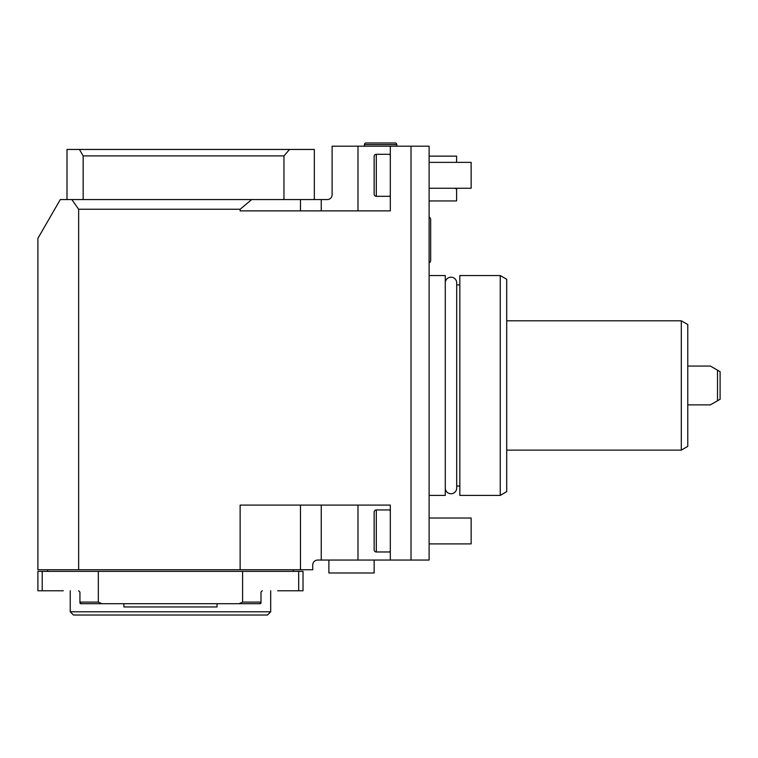 <?xml version="1.0" encoding="UTF-8"?>
<svg xmlns="http://www.w3.org/2000/svg" width="758" height="758" viewBox="0 0 758 758"><rect width="100%" height="100%" fill="white"/><g stroke="black" fill="none" stroke-linecap="round" stroke-linejoin="round"><path stroke-width="1.14" d="M429.113 495.391L445.278 495.391L445.278 275.542L429.113 275.542M390.313 560.058L390.313 505.093L240.134 505.093L240.134 569.76L78.652 569.76L78.652 209.255L240.134 209.255L251.694 199.562L327.267 199.562A4.851 4.851 0 0 0 332.118 194.711L332.118 146.209L429.113 146.209L429.113 560.058L317.574 560.058C314.598 560.37 312.988 561.991 312.722 564.909L312.722 569.76L300.471 569.76L300.471 505.093M411.016 146.209L411.016 560.058M240.134 209.255L240.134 210.876L390.313 210.876L390.313 146.209M376.309 509.945L376.309 551.976A2.151 2.151 0 0 1 374.149 549.815L374.149 512.095A2.151 2.151 0 0 1 376.309 509.945L389.659 509.945L390.313 510.968M390.313 550.952L389.659 551.976L376.309 551.976M374.149 540.662L374.149 521.258L374.149 540.662M78.652 569.76L37.9 569.76L37.9 238.353L60.299 199.562L251.694 199.562M240.134 569.76L300.471 569.76M78.652 209.255L71.858 199.562M390.313 195.308L389.659 196.322L376.309 196.322L376.309 154.291L389.659 154.291L390.313 155.314M374.149 194.171L374.149 156.451L374.149 194.171A2.151 2.151 0 0 0 376.309 196.322M374.149 156.451A2.151 2.151 0 0 1 376.309 154.291M374.149 185.009L374.149 165.614M83.162 199.562L83.162 155.911L79.429 149.449L314.333 149.449L314.333 199.562M289.528 149.449L283.956 155.911L283.956 199.562M83.162 155.911L283.956 155.911M79.429 149.449L66.998 149.449L66.998 199.562M42.23 571.371L42.23 590.776L37.9 590.776L37.9 571.371L303.02 571.371L303.02 590.776L277.655 590.776M42.23 590.776L63.265 590.776M81.551 603.709L79.931 603.055L80.575 603.709L260.345 603.709L260.989 603.055L259.369 603.709M262.287 590.776L260.989 592.064L260.989 603.055M239.045 603.709L242.598 602.089L260.989 602.089M98.332 571.371L98.332 602.089L101.875 603.709M242.598 571.371L242.598 602.089M79.931 603.055L79.931 602.089L98.332 602.089M78.642 590.776L79.931 592.064L79.931 602.089M298.69 571.371L298.69 590.776M70.229 590.776L70.229 611.791L73.469 615.022L267.451 615.022L270.691 611.791L70.229 611.791M270.691 590.776L270.691 611.791M123.886 603.709L123.886 606.94L217.034 606.94L217.034 603.709M396.785 146.209L396.785 144.598A1.62 1.62 0 0 0 395.164 142.978L366.067 142.978A1.62 1.62 0 0 0 364.446 144.598L396.785 144.598M364.446 146.209L364.446 144.598M366.067 142.978L395.164 142.978L366.067 142.978M328.887 560.058L328.887 572.991L374.149 572.991L374.149 560.058M445.278 488.038A5.704 5.704 0 0 0 450.991 493.742A5.704 5.704 0 0 0 456.695 488.038L456.695 282.895A5.704 5.704 0 0 0 450.991 277.191A5.704 5.704 0 0 0 445.278 282.895M456.695 284.913L459.831 284.913M456.695 486.02L459.831 486.02M459.831 495.391L459.831 275.542L500.242 275.542L500.242 495.391L459.831 495.391M500.242 495.391L506.714 491.658L506.714 279.276L500.242 275.542M506.714 320.805L681.3 320.805L681.3 450.129L506.714 450.129M681.3 450.129L687.771 446.396L687.771 324.538L681.3 320.805M687.771 404.867L710.398 404.867L717.513 400.755L717.513 370.169L710.398 366.067L687.771 366.067M717.513 400.755L720.1 399.267L720.1 371.666L717.513 370.169M429.113 217.053A2.88 2.88 0 0 1 430.667 219.602L430.667 260.345A2.88 2.88 0 0 1 429.113 262.893M429.113 188.24L471.144 188.24L471.144 162.373L429.113 162.373M429.113 543.893L471.144 543.893L471.144 518.027L429.113 518.027M429.113 200.946L456.6 200.946L456.6 189.102L454.904 188.24M456.6 162.373L456.6 156.139L429.113 156.139M456.6 188.24L456.6 189.102M357.984 505.093L357.984 560.058M321.25 560.058L321.25 505.093M321.25 199.562L321.25 210.876M357.984 146.209L357.984 210.876M300.471 199.562L300.471 210.876M47.602 569.76L47.602 571.371M293.318 569.76L293.318 571.371"/></g></svg>
